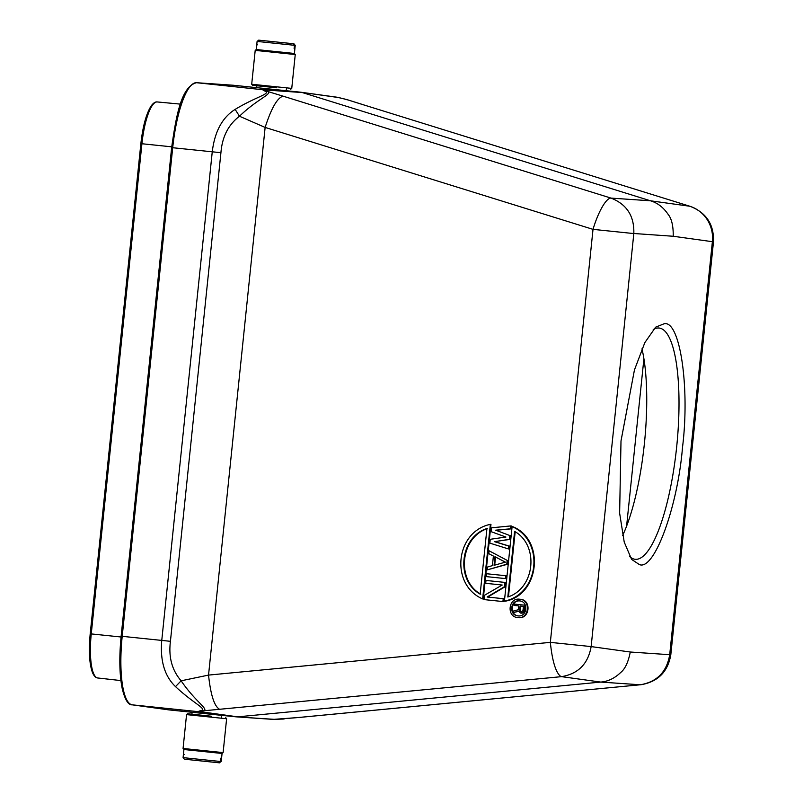 <?xml version="1.0" encoding="UTF-8"?>
<svg xmlns="http://www.w3.org/2000/svg" width="803" height="803" viewBox="0 0 803 803"><rect width="100%" height="100%" fill="white"/><g stroke="black" fill="none" stroke-linecap="round" stroke-linejoin="round"><path stroke-width="1.2" d="M653.21 329.591A116.244 29.691 -84.1 0 1 659.102 328.036A116.244 29.691 -84.1 0 1 676.688 446.719A116.244 29.691 -84.1 0 1 635.203 559.289A116.244 29.691 -84.1 0 1 629.763 556.559M641.968 348.823A116.244 29.691 -84.1 0 1 644.418 443.376A116.244 29.691 -84.1 0 1 622.676 535.44M664.201 323.739C680.021 320.136 690.018 387.628 682.51 447.321C677.652 507.275 654.064 571.304 639.318 564.539L631.63 559.42L624.222 542.075L619.635 513.237L621 440.957L634.45 369.932L644.829 342.64L655.629 327.172L664.201 323.739M265.11 91.161L267.339 91.371C273.251 93.831 257.773 98.528 239.475 116.234L265.131 127.426L208.539 675.092L181.127 680.803C171.993 670.244 168.419 657.085 170.427 641.316L220.925 152.7C222.18 136.851 228.363 124.696 239.475 116.234L235.149 109.389C256.518 96.41 270.852 94.031 265.11 91.161C262.782 90.056 262.169 89.534 263.264 89.615L300.513 92.184L257.141 87.698M192.59 712.341L235.962 716.828L273.271 719.398L298.826 717.491L281.612 718.906M519.702 599.219L520.314 599.279C531.807 599.941 529.809 619.334 518.417 617.637L517.805 617.577C506.302 616.955 508.319 597.462 519.702 599.219C531.215 599.831 529.197 619.324 517.805 617.577M517.985 615.881C508.61 615.339 510.236 599.52 519.531 600.905C528.906 601.447 527.28 617.266 517.985 615.881M520.143 600.975C510.849 599.58 509.212 615.399 518.587 615.941M290.706 89.243L291.75 88.39L251.7 84.245L252.554 85.299L276.503 87.778M211.56 716.236L187.611 713.757L186.557 714.61L226.617 718.755L225.753 717.701M262.501 40.541L293.948 43.794L295.233 45.37L294.4 53.48L295.253 54.534L255.203 50.388L251.7 84.245M183.084 757.63L220.464 761.495L218.888 762.77L184.369 759.206L183.084 757.63L183.425 754.288L184.178 754.368L183.425 754.288L183.917 749.52L183.064 748.466L223.114 752.612L226.617 718.755M294.4 53.48L256.247 49.535L255.203 50.388M183.917 749.52L222.06 753.465L223.114 752.612M294.892 48.712L294.129 48.632L294.892 48.712L294.129 48.632L294.48 45.299L293.185 43.713L258.676 40.15L257.09 41.435L256.749 44.767L257.502 44.848L256.749 44.767L256.247 49.535M220.464 761.495L220.815 758.152L221.568 758.233L221.216 761.565L219.139 762.8M221.568 758.233L220.815 758.152L221.568 758.233L222.06 753.465M259.429 40.23L261.376 40.431M185.122 759.287L219.641 762.85M520.715 606.104L523.395 606.385L522.964 610.611L521.508 611.806L520.274 610.33L520.715 606.104M521.508 611.806L520.816 611.515M520.214 611.454L519.812 610.963L520.424 611.023M519.812 610.963L519.661 610.27L520.274 610.33M519.661 610.27L520.103 606.044L523.395 606.385M518.778 611.284L513.438 612.548L518.698 611.073L520.485 613.05L522.994 612.418L524.078 610.501L524.63 605.161L514.311 604.097L514.171 605.432L518.788 605.904L514.783 605.492M513.438 612.548L513.599 610.993L518.397 609.688L518.788 605.904M524.078 610.501L524.69 610.561L525.242 605.221L524.63 605.161M524.69 610.561L523.747 611.595M524.359 611.655L522.994 612.418M523.606 612.478L522.05 612.99M522.663 613.05L521.368 613.141M508.46 596.759L515.175 531.747M487.551 528.585C460.41 537.177 455.873 580.198 480.766 594.21M494.698 565.141L495.541 557.011M514.603 531.385C539.405 545.337 535.049 588.388 507.817 597L514.603 531.385M480.154 594.15C455.351 580.188 459.707 537.147 486.939 528.525L480.154 594.15M505.368 562.14L494.066 565.322L494.959 556.71L505.368 562.14M504.404 601.176L512.113 526.597C544.926 540.79 539.435 593.999 504.404 601.176L505.017 601.236C539.757 595.214 545.398 539.596 512.726 526.668L512.113 526.597M490.352 524.349L482.643 598.928C449.831 584.735 455.331 531.536 490.352 524.349L490.964 524.419L483.255 598.988L482.643 598.928M495.662 530.181L509.744 535.511L509.353 539.335L494.477 541.664L508.66 546.03L508.359 548.911L489.86 543.129L490.252 539.295L505.93 537.046L491.045 531.636L491.436 527.812L510.738 525.935L510.437 528.806L495.662 530.181L509.744 535.511M493.393 556.067L488.766 553.648L489.067 550.778L507.175 560.394L506.783 564.218L487.09 569.919L487.381 567.048L492.41 565.633L493.393 556.067M486.397 576.624L486.688 573.754L505.589 575.701L505.298 578.572L486.397 576.624M487.13 597.01L503.22 598.677L502.919 601.547L484.018 599.59L484.47 595.284L502.196 585.026L485.705 583.319L485.996 580.449L504.906 582.406L504.455 586.712L487.13 597.01M690.068 206.311L361.842 104.31L690.068 206.311C706.279 212.604 714.088 224.428 713.486 241.803L712.381 241.693A33.555 32.441 -82.1 0 0 689.727 206.23L650.51 200.8L302.249 92.536L265.01 89.966L267.339 91.371L283.128 96.179C277.386 97.675 271.384 108.094 265.131 127.426L593.015 229.357L550.336 642.37C552.173 660.106 555.385 671.288 559.992 675.895L561.558 676.648L203.33 710.836C209.613 709.641 195.43 701.882 181.127 680.803L175.506 686.615C164.595 676.126 160.018 660.728 161.764 640.413L170.427 641.316M361.842 104.31L346.916 99.602L362.183 104.39M508.359 548.911L508.972 548.971L509.273 546.1L508.66 546.03M510.437 528.806L511.049 528.876L511.35 525.995L510.738 525.935M511.049 528.876L496.274 530.251M510.357 535.571L509.965 539.395L509.353 539.335M509.965 539.395L494.477 541.664M495.09 541.734L509.273 546.1M507.175 560.394L489.067 550.778M507.787 560.454L507.386 564.278L506.783 564.218M507.386 564.278L487.09 569.919M505.298 578.572L505.91 578.642L506.201 575.771L505.589 575.701M502.919 601.547L503.531 601.608L503.832 598.737L503.22 598.677M502.196 585.026L486.317 583.38M504.455 586.712L505.067 586.772L505.509 582.466L504.906 582.406M505.067 586.772L487.742 597.071M283.128 96.179L611.013 198.1C626.802 204.273 634.4 216.097 633.818 233.573L591.138 646.586L550.336 642.37L208.539 675.092C210.707 695.288 214.441 706.72 219.761 709.36M298.475 717.501L640.272 684.778L298.826 717.491M345.621 99.482L348.111 99.943M346.916 99.602L337.26 97.253M272.97 719.378L282.897 719.056M168.991 709.902L132.214 704.833L198.973 711.729L235.962 716.828L274.746 719.378M192.098 712.261L191.907 714.198M200.75 711.739L198.973 711.729C197.879 711.578 198.592 711.197 201.101 710.585L203.33 710.836L200.75 711.739L237.738 716.838L600.774 682.078L640.272 684.778C656.974 681.958 666.781 671.94 669.702 654.706L670.806 654.826L713.486 241.803M201.101 710.585C207.315 708.959 193.764 703.699 175.506 686.615M169.031 709.912L132.174 704.823A1.435 1.395 -82.1 0 0 132.214 704.833A67.111 17.144 -84.1 0 1 122.207 636.327L161.764 640.413L212.253 151.807C214.692 131.572 222.331 117.429 235.149 109.389M338.996 97.615L300.513 92.184L337.561 97.293L346.705 99.532M256.649 87.688L256.85 85.74M631.62 233.342L593.015 229.357A33.555 8.411 107.3 0 1 611.013 198.1L650.51 200.8C657.476 202.868 663.328 207.355 668.066 214.271C671.639 218.587 673.366 225.914 673.235 236.263L631.62 233.342M630.275 652.016L591.138 646.586C588.137 663.81 578.28 673.827 561.558 676.648L600.774 682.078C608.022 681.486 614.666 678.284 620.709 672.482C625.095 668.989 628.287 662.164 630.275 652.016L669.702 654.706L712.381 241.693L673.235 236.263M169.082 709.912L192.098 712.291M233.543 85.269L256.649 87.647M294.48 45.299L257.09 41.435M132.174 704.823C128.319 705.175 125.027 699.855 122.277 688.874C119.446 674.942 119.075 657.396 121.143 636.217L171.641 147.611L121.193 636.227L122.207 636.327L172.705 147.722L220.925 152.7M233.633 85.269L196.504 82.709A1.435 1.395 93.9 0 0 196.454 82.709C181.267 86.694 176.188 115.562 171.641 147.611L172.705 147.722A67.111 17.144 -84.1 0 1 196.504 82.709L265.01 89.966M140.906 143.637L140.866 143.637C142.804 126.362 146.216 113.815 151.105 106.006C153.343 102.965 155.411 101.61 157.298 101.951A43.151 11.021 95.9 0 0 141.92 143.747L91.261 633.918L90.207 633.818L140.906 143.637L171.722 146.829M157.318 101.951A43.151 11.021 95.9 0 0 157.298 101.951L180.474 104.129L157.318 101.951M121.062 637L91.261 633.918A43.151 11.021 95.9 0 0 97.765 677.983A43.151 11.021 95.9 0 0 97.795 677.983L120.902 680.583L97.765 677.983C95.808 677.883 94.071 676.136 92.536 672.743C89.354 664.101 88.571 651.123 90.207 633.818L140.866 143.637M626.601 526.146L643.906 358.72M286.41 88.802L286.209 90.709M221.467 717.26L221.658 715.353M295.253 54.534L291.75 88.39M183.064 748.466L186.557 714.61M284.142 718.966L282.686 719.086M640.623 684.778C657.747 681.958 667.815 671.981 670.806 654.826M196.454 82.709L233.583 85.269"/></g></svg>
